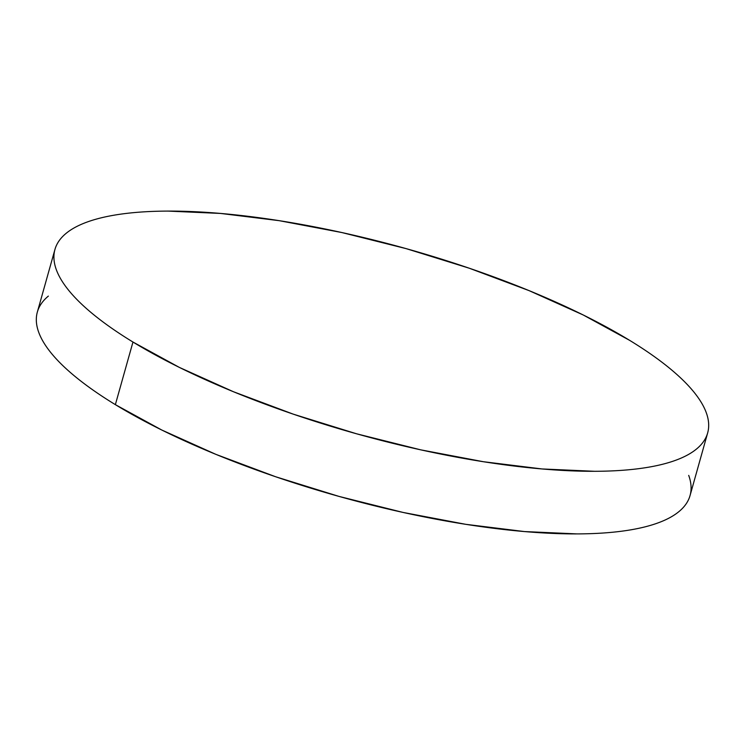 <?xml version="1.0" encoding="UTF-8"?>
<svg xmlns="http://www.w3.org/2000/svg" width="745" height="745" viewBox="0 0 745 745"><rect width="100%" height="100%" fill="white"/><g stroke="black" fill="none" stroke-linecap="round" stroke-linejoin="round"><path stroke-width="1.12" d="M54.944 249.463L37.343 312.071A339.003 95.835 15.7 0 0 115.363 404.647L132.964 342.039L115.363 404.647A339.003 95.835 15.7 0 0 465.197 524.238A339.003 95.835 15.7 0 0 690.056 495.537L707.657 432.929A339.003 95.835 -164.3 0 1 482.797 461.63A339.003 95.835 -164.3 0 1 132.964 342.039A339.003 95.835 -164.3 0 1 54.944 249.463A339.003 95.835 -164.3 0 1 279.803 220.762A339.003 95.835 -164.3 0 1 629.637 340.353A339.003 95.835 -164.3 0 1 707.657 432.929M688.706 475.385C691.295 482.518 691.779 489.12 690.149 495.202C688.529 501.283 684.823 506.721 679.049 511.508C673.275 516.304 665.536 520.364 655.833 523.679C646.129 527.004 634.647 529.518 621.386 531.241C608.125 532.964 593.346 533.848 577.04 533.904L524.489 531.567L465.765 524.322L403.12 512.448L338.956 496.393L275.743 476.781L215.91 454.366L161.758 430.014L115.363 404.647C101.357 396.107 89.074 387.642 78.514 379.252C67.963 370.861 59.33 362.713 52.625 354.797C45.929 346.881 41.282 339.357 38.693 332.223C36.105 325.09 35.63 318.488 37.25 312.406C38.87 306.325 42.577 300.887 48.351 296.1M629.637 340.353C643.643 348.893 655.926 357.358 666.486 365.748C677.037 374.139 685.67 382.287 692.375 390.203C699.071 398.119 703.718 405.643 706.307 412.777C708.895 419.91 709.37 426.512 707.75 432.594C706.13 438.675 702.423 444.113 696.65 448.9C690.876 453.696 683.137 457.747 673.433 461.071C663.73 464.396 652.247 466.91 638.986 468.633C625.726 470.356 610.937 471.24 594.631 471.296L542.09 468.959L483.365 461.714L420.711 449.84L356.548 433.786L293.334 414.173L233.511 391.758L179.359 367.406L132.964 342.039C118.958 333.499 106.675 325.025 96.114 316.644C85.554 308.253 76.931 300.095 70.226 292.189C63.53 284.273 58.883 276.749 56.294 269.615C53.705 262.482 53.221 255.88 54.851 249.799C56.471 243.717 60.177 238.279 65.951 233.492C71.725 228.696 79.464 224.636 89.167 221.321C98.871 217.996 110.353 215.482 123.614 213.759C136.875 212.036 151.654 211.152 167.96 211.096L220.511 213.433L279.235 220.678L341.881 232.552L406.044 248.606L469.257 268.219L529.09 290.634L583.242 314.986L629.637 340.353"/></g></svg>
